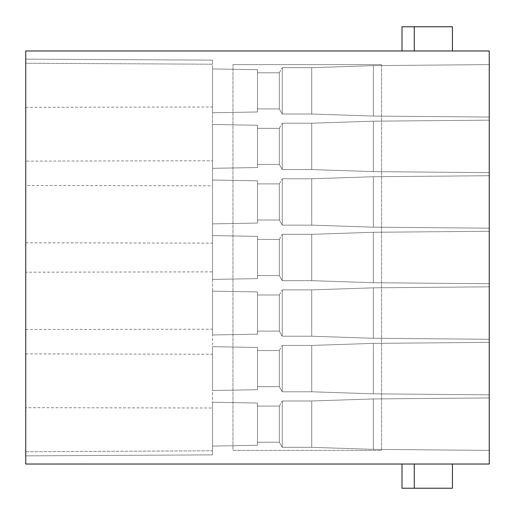 <?xml version="1.0" encoding="UTF-8"?>
<svg xmlns="http://www.w3.org/2000/svg" width="515" height="515" viewBox="0 0 515 515"><rect width="100%" height="100%" fill="white"/><g stroke="black" fill="none" stroke-linecap="round" stroke-linejoin="round"><path stroke-width="0.39" stroke-dasharray="2.58 1.93" d="M414.272 488.226L414.272 464.028L414.272 488.226L452.44 488.226L402.003 488.226L452.44 488.226L452.44 464.028L402.003 464.028L452.44 464.028L402.003 464.028L402.003 488.226L414.272 488.226L414.272 464.028L402.003 464.028L402.003 488.226L402.003 464.028M25.75 464.028L489.25 464.028L489.25 50.972L25.75 50.972L25.75 464.028M414.272 464.028L452.44 464.028L452.44 488.226L452.44 464.028M25.75 161.105L25.75 455.852L25.75 161.105L212.515 160.764L212.515 271.862L25.75 272.203M25.75 353.895L212.515 354.236L212.515 454.874L212.515 450.786L212.515 454.874L25.75 455.852L212.515 454.874L212.515 450.786L212.515 454.874L25.75 455.852L212.515 454.874L212.515 450.786L212.515 454.874L25.75 455.852L212.515 454.874L212.515 450.786L212.515 454.874L25.75 455.852L212.515 454.874L25.75 455.852L212.515 454.874L25.75 455.852L212.515 454.874L212.515 450.786L25.75 451.758L25.75 455.852L25.75 451.758L25.75 455.852L25.75 451.758L25.75 455.852L25.75 451.758L25.75 455.852L25.75 451.758L25.75 455.852L25.75 451.758L212.515 450.786L212.515 408.002L25.75 407.68M25.75 63.242L25.75 59.148L25.75 63.242L25.75 59.148L25.75 63.242L25.75 59.148L25.75 63.242L25.75 59.148L25.75 63.242L25.75 59.148L25.75 63.242L212.515 64.214L212.515 60.126L25.75 59.148L212.515 60.126L25.75 59.148L212.515 60.126L212.515 64.214L212.515 60.126L25.75 59.148L212.515 60.126L212.515 64.214L212.515 60.126L25.75 59.148L212.515 60.126L212.515 64.214L212.515 60.126L25.75 59.148L212.515 60.126L212.515 64.214L212.515 60.126L25.75 59.148L212.515 60.126L212.515 64.214L25.75 63.242L212.515 64.214M489.25 228.177L489.25 175.718L489.25 228.177L489.25 175.718L489.25 228.177L489.25 175.718L489.25 228.177L489.25 175.718L489.25 228.177L489.25 175.718L489.25 228.177L489.25 175.718L489.25 228.177L373.375 227.167L373.375 176.729L489.25 175.718L373.375 176.729L373.375 227.167L489.25 228.177L373.375 227.167L373.375 176.729L373.375 227.167L373.375 176.729L489.25 175.718L373.375 176.729L373.375 227.167L489.25 228.177L373.375 227.167L373.375 176.729L373.375 227.167L373.375 176.729L489.25 175.718L373.375 176.729L373.375 227.167L489.25 228.177M489.25 450.387L489.25 397.928L489.25 450.387L489.25 397.928L489.25 450.387L489.25 397.928L489.25 450.387L489.25 397.928L489.25 450.387L489.25 397.928L489.25 450.387L489.25 397.928L489.25 450.387L373.375 449.376L373.375 398.938L489.25 397.928L373.375 398.938L373.375 449.376L489.25 450.387L373.375 449.376L373.375 398.938L373.375 449.376L373.375 398.938L489.25 397.928L373.375 398.938L373.375 449.376L489.25 450.387L373.375 449.376L373.375 398.938L373.375 449.376L373.375 398.938L489.25 397.928L373.375 398.938L373.375 449.376L489.25 450.387M489.25 172.628L489.25 120.162L489.25 172.628L489.25 120.162L489.25 172.628L489.25 120.162L489.25 172.628L489.25 120.162L489.25 172.628L489.25 120.162L489.25 172.628L489.25 120.162L489.25 172.628L373.375 171.617L373.375 121.18L489.25 120.162L373.375 121.18L373.375 171.617L489.25 172.628L373.375 171.617L373.375 121.18L373.375 171.617L373.375 121.18L489.25 120.162L373.375 121.18L373.375 171.617L489.25 172.628L373.375 171.617L373.375 121.18L373.375 171.617L373.375 121.18L489.25 120.162L373.375 121.18L373.375 171.617L489.25 172.628M489.25 117.072L489.25 64.613L489.25 117.072L489.25 64.613L489.25 117.072L489.25 64.613L489.25 117.072L489.25 64.613L489.25 117.072L489.25 64.613L489.25 117.072L489.25 64.613L489.25 117.072L373.375 116.062L373.375 65.624L489.25 64.613L373.375 65.624L373.375 116.062L489.25 117.072L373.375 116.062L373.375 65.624L373.375 116.062L373.375 65.624L489.25 64.613L373.375 65.624L373.375 116.062L489.25 117.072L373.375 116.062L373.375 65.624L373.375 116.062L373.375 65.624L489.25 64.613L373.375 65.624L373.375 116.062L489.25 117.072M489.25 283.733L489.25 231.267L489.25 283.733L489.25 231.267L489.25 283.733L489.25 231.267L489.25 283.733L489.25 231.267L489.25 283.733L489.25 231.267L489.25 283.733L489.25 231.267L489.25 283.733L373.375 282.722L373.375 232.278L489.25 231.267L373.375 232.278L373.375 282.722L489.25 283.733L373.375 282.722L373.375 232.278L373.375 282.722L373.375 232.278L489.25 231.267L373.375 232.278L373.375 282.722L489.25 283.733L373.375 282.722L373.375 232.278L373.375 282.722L373.375 232.278L489.25 231.267L373.375 232.278L373.375 282.722L489.25 283.733M489.25 339.282L489.25 286.823L489.25 339.282L489.25 286.823L489.25 339.282L489.25 286.823L489.25 339.282L489.25 286.823L489.25 339.282L489.25 286.823L489.25 339.282L489.25 286.823L489.25 339.282L373.375 338.271L373.375 287.834L489.25 286.823L373.375 287.834L373.375 338.271L489.25 339.282L373.375 338.271L373.375 287.834L373.375 338.271L373.375 287.834L489.25 286.823L373.375 287.834L373.375 338.271L489.25 339.282L373.375 338.271L373.375 287.834L373.375 338.271L373.375 287.834L489.25 286.823L373.375 287.834L373.375 338.271L489.25 339.282M489.25 394.838L489.25 342.372L489.25 394.838L489.25 342.372L489.25 394.838L489.25 342.372L489.25 394.838L489.25 342.372L489.25 394.838L489.25 342.372L489.25 394.838L489.25 342.372L489.25 394.838L373.375 393.821L373.375 343.383L489.25 342.372L373.375 343.383L373.375 393.821L489.25 394.838L373.375 393.821L373.375 343.383L373.375 393.821L373.375 343.383L489.25 342.372L373.375 343.383L373.375 393.821L489.25 394.838L373.375 393.821L373.375 343.383L373.375 393.821L373.375 343.383L489.25 342.372L373.375 343.383L373.375 393.821L489.25 394.838M414.272 50.972L452.44 50.972L402.003 50.972L414.272 50.972L414.272 26.774L452.44 26.774L414.272 26.774L414.272 50.972L414.272 26.774L402.003 26.774L402.003 50.972L414.272 50.972L402.003 50.972L402.003 26.774L452.44 26.774L452.44 50.972M25.75 107.32L212.515 106.998L212.515 60.126L212.515 160.764M212.515 106.998L212.515 185.799L25.75 185.477M25.75 329.523L212.515 329.201L212.515 185.799M212.515 329.201L212.515 408.002M212.515 354.236L212.515 271.862M25.75 242.797L212.515 243.138M373.375 282.722L373.375 232.278L373.375 282.722L311.736 280.675L311.736 234.325L373.375 232.278L311.736 234.325L311.736 280.675L373.375 282.722L311.736 280.675L311.736 234.325L311.736 280.675L311.736 234.325L373.375 232.278L311.736 234.325L311.736 280.675L373.375 282.722L311.736 280.675L311.736 234.325L311.736 280.675L311.736 234.325L373.375 232.278L311.736 234.325L311.736 280.675L373.375 282.722M373.375 393.821L373.375 343.383L373.375 393.821L311.736 391.78L311.736 345.43L373.375 343.383L311.736 345.43L311.736 391.78L373.375 393.821L311.736 391.78L311.736 345.43L311.736 391.78L311.736 345.43L373.375 343.383L311.736 345.43L311.736 391.78L373.375 393.821L311.736 391.78L311.736 345.43L311.736 391.78L311.736 345.43L373.375 343.383L311.736 345.43L311.736 391.78L373.375 393.821M373.375 338.271L373.375 287.834L373.375 338.271L311.736 336.224L311.736 289.874L373.375 287.834L311.736 289.874L311.736 336.224L373.375 338.271L311.736 336.224L311.736 289.874L311.736 336.224L311.736 289.874L373.375 287.834L311.736 289.874L311.736 336.224L373.375 338.271L311.736 336.224L311.736 289.874L311.736 336.224L311.736 289.874L373.375 287.834L311.736 289.874L311.736 336.224L373.375 338.271M373.375 227.167L373.375 176.729L373.375 227.167L311.736 225.126L311.736 178.776L373.375 176.729L311.736 178.776L311.736 225.126L373.375 227.167L311.736 225.126L311.736 178.776L311.736 225.126L311.736 178.776L373.375 176.729L311.736 178.776L311.736 225.126L373.375 227.167L311.736 225.126L311.736 178.776L311.736 225.126L311.736 178.776L373.375 176.729L311.736 178.776L311.736 225.126L373.375 227.167M373.375 116.062L373.375 65.624L373.375 116.062L311.736 114.021L311.736 67.671L373.375 65.624L311.736 67.671L311.736 114.021L373.375 116.062L311.736 114.021L311.736 67.671L311.736 114.021L311.736 67.671L373.375 65.624L311.736 67.671L311.736 114.021L373.375 116.062L311.736 114.021L311.736 67.671L311.736 114.021L311.736 67.671L373.375 65.624L311.736 67.671L311.736 114.021L373.375 116.062M373.375 171.617L373.375 121.18L373.375 171.617L311.736 169.57L311.736 123.22L373.375 121.18L311.736 123.22L311.736 169.57L373.375 171.617L311.736 169.57L311.736 123.22L311.736 169.57L311.736 123.22L373.375 121.18L311.736 123.22L311.736 169.57L373.375 171.617L311.736 169.57L311.736 123.22L311.736 169.57L311.736 123.22L373.375 121.18L311.736 123.22L311.736 169.57L373.375 171.617M373.375 449.376L373.375 398.938L373.375 449.376L311.736 447.329L311.736 400.979L373.375 398.938L311.736 400.979L311.736 447.329L373.375 449.376L311.736 447.329L311.736 400.979L311.736 447.329L311.736 400.979L373.375 398.938L311.736 400.979L311.736 447.329L373.375 449.376L311.736 447.329L311.736 400.979L311.736 447.329L311.736 400.979L373.375 398.938L311.736 400.979L311.736 447.329L373.375 449.376M402.003 50.972L402.003 26.774L414.272 26.774M311.736 280.675L311.736 234.325L311.736 280.675L282.265 280.675L282.265 234.325L282.265 280.675L282.265 234.325L282.265 280.675L282.265 234.325L282.265 280.675L282.265 234.325L282.265 280.675L282.265 234.325L282.265 280.675L282.265 234.325L282.265 280.675L279.31 275.564L257.5 275.564L257.5 239.436L257.5 275.564L257.5 239.436L257.5 275.564L257.5 239.436L257.5 275.564L257.5 239.436L257.5 275.564L257.5 239.436L257.5 275.564L257.5 239.436L257.5 275.564L279.31 275.564L279.31 239.436L257.5 239.436L279.31 239.436L279.31 275.564L279.31 239.436L279.31 275.564L257.5 275.564L279.31 275.564L279.31 239.436L257.5 239.436L279.31 239.436L279.31 275.564L279.31 239.436L279.31 275.564L257.5 275.564L279.31 275.564L279.31 239.436L257.5 239.436L279.31 239.436L279.31 275.564L279.31 239.436L279.31 275.564L282.265 280.675L279.31 275.564L282.265 280.675L279.31 275.564L282.265 280.675L311.736 280.675M311.736 391.78L311.736 345.43L311.736 391.78L282.265 391.78L282.265 345.43L282.265 391.78L282.265 345.43L282.265 391.78L282.265 345.43L282.265 391.78L282.265 345.43L282.265 391.78L282.265 345.43L282.265 391.78L282.265 345.43L282.265 391.78L279.31 386.668L257.5 386.668L257.5 350.541L257.5 386.668L257.5 350.541L257.5 386.668L257.5 350.541L257.5 386.668L257.5 350.541L257.5 386.668L257.5 350.541L257.5 386.668L257.5 350.541L257.5 386.668L279.31 386.668L279.31 350.541L257.5 350.541L279.31 350.541L279.31 386.668L279.31 350.541L279.31 386.668L257.5 386.668L279.31 386.668L279.31 350.541L257.5 350.541L279.31 350.541L279.31 386.668L279.31 350.541L279.31 386.668L257.5 386.668L279.31 386.668L279.31 350.541L257.5 350.541L279.31 350.541L279.31 386.668L279.31 350.541L279.31 386.668L282.265 391.78L279.31 386.668L282.265 391.78L279.31 386.668L282.265 391.78L311.736 391.78M311.736 336.224L311.736 289.874L311.736 336.224L282.265 336.224L282.265 289.874L282.265 336.224L282.265 289.874L282.265 336.224L282.265 289.874L282.265 336.224L282.265 289.874L282.265 336.224L282.265 289.874L282.265 336.224L282.265 289.874L282.265 336.224L279.31 331.113L257.5 331.113L257.5 294.992L257.5 331.113L257.5 294.992L257.5 331.113L257.5 294.992L257.5 331.113L257.5 294.992L257.5 331.113L257.5 294.992L257.5 331.113L257.5 294.992L257.5 331.113L279.31 331.113L279.31 294.992L257.5 294.992L279.31 294.992L279.31 331.113L279.31 294.992L279.31 331.113L257.5 331.113L279.31 331.113L279.31 294.992L257.5 294.992L279.31 294.992L279.31 331.113L279.31 294.992L279.31 331.113L257.5 331.113L279.31 331.113L279.31 294.992L257.5 294.992L279.31 294.992L279.31 331.113L279.31 294.992L279.31 331.113L282.265 336.224L279.31 331.113L282.265 336.224L279.31 331.113L282.265 336.224L311.736 336.224M311.736 225.126L311.736 178.776L311.736 225.126L282.265 225.126L282.265 178.776L282.265 225.126L282.265 178.776L282.265 225.126L282.265 178.776L282.265 225.126L282.265 178.776L282.265 225.126L282.265 178.776L282.265 225.126L282.265 178.776L282.265 225.126L279.31 220.008L257.5 220.008L257.5 183.887L257.5 220.008L257.5 183.887L257.5 220.008L257.5 183.887L257.5 220.008L257.5 183.887L257.5 220.008L257.5 183.887L257.5 220.008L257.5 183.887L257.5 220.008L279.31 220.008L279.31 183.887L257.5 183.887L279.31 183.887L279.31 220.008L279.31 183.887L279.31 220.008L257.5 220.008L279.31 220.008L279.31 183.887L257.5 183.887L279.31 183.887L279.31 220.008L279.31 183.887L279.31 220.008L257.5 220.008L279.31 220.008L279.31 183.887L257.5 183.887L279.31 183.887L279.31 220.008L279.31 183.887L279.31 220.008L282.265 225.126L279.31 220.008L282.265 225.126L279.31 220.008L282.265 225.126L311.736 225.126M311.736 114.021L311.736 67.671L311.736 114.021L282.265 114.021L282.265 67.671L282.265 114.021L282.265 67.671L282.265 114.021L282.265 67.671L282.265 114.021L282.265 67.671L282.265 114.021L282.265 67.671L282.265 114.021L282.265 67.671L282.265 114.021L279.31 108.91L257.5 108.91L257.5 72.782L257.5 108.91L257.5 72.782L257.5 108.91L257.5 72.782L257.5 108.91L257.5 72.782L257.5 108.91L257.5 72.782L257.5 108.91L257.5 72.782L257.5 108.91L279.31 108.91L279.31 72.782L257.5 72.782L279.31 72.782L279.31 108.91L279.31 72.782L279.31 108.91L257.5 108.91L279.31 108.91L279.31 72.782L257.5 72.782L279.31 72.782L279.31 108.91L279.31 72.782L279.31 108.91L257.5 108.91L279.31 108.91L279.31 72.782L257.5 72.782L279.31 72.782L279.31 108.91L279.31 72.782L279.31 108.91L282.265 114.021L279.31 108.91L282.265 114.021L279.31 108.91L282.265 114.021L311.736 114.021M311.736 169.57L311.736 123.22L311.736 169.57L282.265 169.57L282.265 123.22L282.265 169.57L282.265 123.22L282.265 169.57L282.265 123.22L282.265 169.57L282.265 123.22L282.265 169.57L282.265 123.22L282.265 169.57L282.265 123.22L282.265 169.57L279.31 164.459L257.5 164.459L257.5 128.332L257.5 164.459L257.5 128.332L257.5 164.459L257.5 128.332L257.5 164.459L257.5 128.332L257.5 164.459L257.5 128.332L257.5 164.459L257.5 128.332L257.5 164.459L279.31 164.459L279.31 128.332L257.5 128.332L279.31 128.332L279.31 164.459L279.31 128.332L279.31 164.459L257.5 164.459L279.31 164.459L279.31 128.332L257.5 128.332L279.31 128.332L279.31 164.459L279.31 128.332L279.31 164.459L257.5 164.459L279.31 164.459L279.31 128.332L257.5 128.332L279.31 128.332L279.31 164.459L279.31 128.332L279.31 164.459L282.265 169.57L279.31 164.459L282.265 169.57L279.31 164.459L282.265 169.57L311.736 169.57M311.736 447.329L311.736 400.979L311.736 447.329L282.265 447.329L282.265 400.979L282.265 447.329L282.265 400.979L282.265 447.329L282.265 400.979L282.265 447.329L282.265 400.979L282.265 447.329L282.265 400.979L282.265 447.329L282.265 400.979L282.265 447.329L279.31 442.218L257.5 442.218L257.5 406.09L257.5 442.218L257.5 406.09L257.5 442.218L257.5 406.09L257.5 442.218L257.5 406.09L257.5 442.218L257.5 406.09L257.5 442.218L257.5 406.09L257.5 442.218L279.31 442.218L279.31 406.09L257.5 406.09L279.31 406.09L279.31 442.218L279.31 406.09L279.31 442.218L257.5 442.218L279.31 442.218L279.31 406.09L257.5 406.09L279.31 406.09L279.31 442.218L279.31 406.09L279.31 442.218L257.5 442.218L279.31 442.218L279.31 406.09L257.5 406.09L279.31 406.09L279.31 442.218L279.31 406.09L279.31 442.218L282.265 447.329L279.31 442.218L282.265 447.329L279.31 442.218L282.265 447.329L311.736 447.329M381.557 64.6L232.96 64.6L381.557 64.6L381.557 450.4L232.96 450.4L232.96 64.6L232.96 450.4L381.557 450.4L381.557 64.6M257.5 278.628L212.515 279.413L212.515 235.587L212.515 279.413L212.515 235.587L212.515 279.413L212.515 235.587L212.515 279.413L212.515 235.587L212.515 279.413L212.515 235.587L212.515 279.413L212.515 235.587L212.515 279.413L257.5 278.628L257.5 236.372L212.515 235.587L257.5 236.372L257.5 278.628L257.5 236.372L257.5 278.628L212.515 279.413L257.5 278.628L257.5 236.372L212.515 235.587L257.5 236.372L257.5 278.628L257.5 236.372L257.5 278.628L212.515 279.413L257.5 278.628L257.5 236.372L212.515 235.587L257.5 236.372L257.5 278.628M257.5 389.733L212.515 390.518L212.515 346.685L212.515 390.518L212.515 346.685L212.515 390.518L212.515 346.685L212.515 390.518L212.515 346.685L212.515 390.518L212.515 346.685L212.515 390.518L212.515 346.685L212.515 390.518L257.5 389.733L257.5 347.471L212.515 346.685L257.5 347.471L257.5 389.733L257.5 347.471L257.5 389.733L212.515 390.518L257.5 389.733L257.5 347.471L212.515 346.685L257.5 347.471L257.5 389.733L257.5 347.471L257.5 389.733L212.515 390.518L257.5 389.733L257.5 347.471L212.515 346.685L257.5 347.471L257.5 389.733M257.5 334.184L212.515 334.969L212.515 291.136L212.515 334.969L212.515 291.136L212.515 334.969L212.515 291.136L212.515 334.969L212.515 291.136L212.515 334.969L212.515 291.136L212.515 334.969L212.515 291.136L212.515 334.969L257.5 334.184L257.5 291.921L212.515 291.136L257.5 291.921L257.5 334.184L257.5 291.921L257.5 334.184L212.515 334.969L257.5 334.184L257.5 291.921L212.515 291.136L257.5 291.921L257.5 334.184L257.5 291.921L257.5 334.184L212.515 334.969L257.5 334.184L257.5 291.921L212.515 291.136L257.5 291.921L257.5 334.184M257.5 223.079L212.515 223.864L212.515 180.031L212.515 223.864L212.515 180.031L212.515 223.864L212.515 180.031L212.515 223.864L212.515 180.031L212.515 223.864L212.515 180.031L212.515 223.864L212.515 180.031L212.515 223.864L257.5 223.079L257.5 180.817L212.515 180.031L257.5 180.817L257.5 223.079L257.5 180.817L257.5 223.079L212.515 223.864L257.5 223.079L257.5 180.817L212.515 180.031L257.5 180.817L257.5 223.079L257.5 180.817L257.5 223.079L212.515 223.864L257.5 223.079L257.5 180.817L212.515 180.031L257.5 180.817L257.5 223.079M257.5 167.53L212.515 168.315L212.515 124.482L212.515 168.315L212.515 124.482L212.515 168.315L212.515 124.482L212.515 168.315L212.515 124.482L212.515 168.315L212.515 124.482L212.515 168.315L212.515 124.482L212.515 168.315L257.5 167.53L257.5 125.267L212.515 124.482L257.5 125.267L257.5 167.53L257.5 125.267L257.5 167.53L212.515 168.315L257.5 167.53L257.5 125.267L212.515 124.482L257.5 125.267L257.5 167.53L257.5 125.267L257.5 167.53L212.515 168.315L257.5 167.53L257.5 125.267L212.515 124.482L257.5 125.267L257.5 167.53M257.5 111.974L212.515 112.759L212.515 68.926L212.515 112.759L212.515 68.926L212.515 112.759L212.515 68.926L212.515 112.759L212.515 68.926L212.515 112.759L212.515 68.926L212.515 112.759L212.515 68.926L212.515 112.759L257.5 111.974L257.5 69.712L212.515 68.926L257.5 69.712L257.5 111.974L257.5 69.712L257.5 111.974L212.515 112.759L257.5 111.974L257.5 69.712L212.515 68.926L257.5 69.712L257.5 111.974L257.5 69.712L257.5 111.974L212.515 112.759L257.5 111.974L257.5 69.712L212.515 68.926L257.5 69.712L257.5 111.974M257.5 445.288L212.515 446.074L212.515 402.241L212.515 446.074L212.515 402.241L212.515 446.074L212.515 402.241L212.515 446.074L212.515 402.241L212.515 446.074L212.515 402.241L212.515 446.074L212.515 402.241L212.515 446.074L257.5 445.288L257.5 403.026L212.515 402.241L257.5 403.026L257.5 445.288L257.5 403.026L257.5 445.288L212.515 446.074L257.5 445.288L257.5 403.026L212.515 402.241L257.5 403.026L257.5 445.288L257.5 403.026L257.5 445.288L212.515 446.074L257.5 445.288L257.5 403.026L212.515 402.241L257.5 403.026L257.5 445.288M279.31 406.09L282.265 400.979L279.31 406.09M279.31 128.332L282.265 123.22L279.31 128.332M279.31 72.782L282.265 67.671L279.31 72.782M279.31 183.887L282.265 178.776L279.31 183.887M279.31 294.992L282.265 289.874L279.31 294.992M279.31 350.541L282.265 345.43L279.31 350.541M279.31 239.436L282.265 234.325L279.31 239.436M311.736 400.979L282.265 400.979L311.736 400.979M311.736 123.22L282.265 123.22L311.736 123.22M311.736 67.671L282.265 67.671L311.736 67.671M311.736 178.776L282.265 178.776L311.736 178.776M311.736 289.874L282.265 289.874L311.736 289.874M311.736 345.43L282.265 345.43L311.736 345.43M311.736 234.325L282.265 234.325L311.736 234.325M25.75 451.758L212.515 450.786"/><path stroke-width="0.77" d="M25.75 464.028L489.25 464.028L489.25 50.972L25.75 50.972L25.75 464.028M414.272 464.028L414.272 488.226L452.44 488.226L452.44 464.028M402.003 464.028L402.003 488.226L414.272 488.226M402.003 50.972L402.003 26.774L452.44 26.774L452.44 50.972M414.272 26.774L414.272 50.972"/></g></svg>
